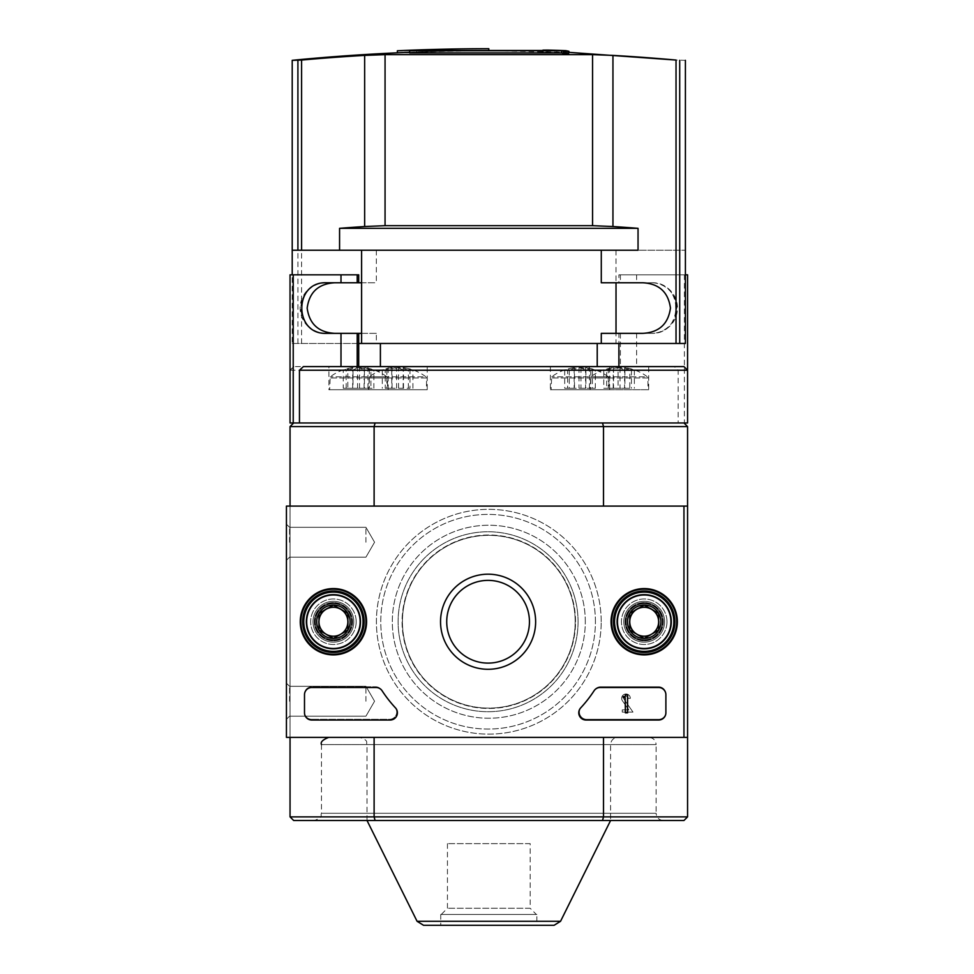 <?xml version="1.0" encoding="UTF-8"?>
<svg xmlns="http://www.w3.org/2000/svg" width="974" height="974" viewBox="0 0 974 974"><rect width="100%" height="100%" fill="white"/><g stroke="black" fill="none" stroke-linecap="round" stroke-linejoin="round"><path stroke-width="0.73" stroke-dasharray="4.87 3.65" d="M564.214 51.33A2022.815 351.261 90 0 0 561.694 50.77L561.694 52.937A2022.815 351.261 90 0 1 564.214 53.497L564.214 51.33A2021.074 1159.243 -90 0 1 568.901 51.281M397.38 50.77L561.694 50.77M397.38 52.815L561.694 52.937M397.38 52.937A2023.631 2023.631 0 0 1 488.802 50.867L488.802 50.94A2023.558 2023.558 0 0 0 405.014 52.669L556.714 52.669A2022.633 1991.903 -90 0 0 542.895 52.328A2022.243 1159.912 90 0 1 547.583 52.279A2022.815 1992.086 90 0 1 565.699 52.803A2022.633 351.224 -90 0 1 568.901 53.448A2021.074 1159.243 -90 0 0 564.214 53.497M488.802 48.7L488.802 50.94M488.802 48.773A2023.558 2023.558 0 0 0 405.014 50.502L405.014 52.669M405.014 50.502L556.714 50.502L556.714 52.669M556.714 50.502A2022.633 1991.903 -90 0 0 542.895 50.161M542.895 50.502L542.895 52.328M543.236 50.149A2022.243 1159.912 90 0 1 547.583 50.1L547.583 52.279M547.583 50.1A2022.815 1992.086 90 0 1 565.699 50.636L565.699 52.803A2022.852 1997.942 90 0 0 547.838 52.267A2022.243 1159.912 90 0 0 543.236 52.316A2022.669 1997.771 -90 0 1 556.885 52.669L416.592 52.669A2023.12 2023.12 0 0 0 409.628 52.937M568.901 52.34L568.901 53.448M568.633 53.448A2022.596 316.404 -90 0 0 565.699 52.803L565.699 50.636M547.838 50.1L547.838 52.267M543.236 50.502L543.236 52.316M556.885 50.502L556.885 52.669M416.592 50.502L416.592 52.669M385.059 225.676L385.059 54.641L592.557 54.641L592.557 225.676L385.059 225.676L364.653 226.528L364.653 55.396A2022.438 2007.365 -90 0 0 301.587 60.059L292.212 60.327M409.628 52.304A2023.753 2023.753 0 0 1 488.802 50.758L568.633 52.328M364.653 226.528A1805.455 1792.002 -90 0 0 339.573 228.33L638.043 228.33A1805.455 1792.002 90 0 0 612.95 226.528L612.95 55.396A2022.438 2007.365 90 0 1 676.029 60.059L685.404 60.327M339.573 228.33L339.573 250.233L685.404 250.233L638.043 250.233L638.043 228.33M325.462 333.352L326.18 333.352A25.3 25.3 0 0 1 300.893 308.052A25.3 25.3 0 0 1 326.18 282.764L325.462 282.764A25.3 25.3 0 0 0 300.162 308.052A25.3 25.3 0 0 0 325.462 333.352L376.329 333.352L376.329 343.469L292.212 343.469L292.212 274.814M376.329 250.233L376.329 282.764L361.598 282.764M325.462 282.764L376.329 282.764M612.95 226.528L592.557 225.676M292.212 250.233L339.573 250.233M597.22 366.601L380.396 366.601L597.22 366.601M380.396 343.469L597.22 343.469L380.396 343.469M293.856 366.601L290.24 370.217L290.24 422.972L678.16 422.972L678.16 370.217L674.203 366.601L293.661 366.601L388.188 366.601L388.188 389.734L328.92 389.734L388.188 389.734M303.413 366.601L351.979 366.601L328.92 366.601L328.92 389.734M358.712 274.814L290.045 274.814L290.24 422.972M683.76 366.601L687.376 370.217L687.571 422.972L687.571 274.814L618.904 274.814L618.904 282.764L651.423 282.764C683.918 281.535 683.918 334.581 651.423 333.352L636.619 333.352L636.619 366.601L589.428 366.601L648.696 366.601L618.904 366.601M636.619 333.352L618.904 333.352L618.904 343.469M618.904 282.764L651.423 282.764A25.3 25.3 0 0 1 676.723 308.052A25.3 25.3 0 0 1 651.423 333.352L618.904 333.352M685.404 274.814L618.904 274.814M636.619 366.601L674.203 366.601M609.639 366.601L550.383 366.601L609.639 366.601L609.639 389.734L550.383 389.734L609.639 389.734M427.233 366.601L367.965 366.601L427.233 366.601L427.233 389.734L367.965 389.734L427.233 389.734M290.045 426.588L290.045 816.882L293.661 820.498L375.087 820.498L374.113 816.882L374.113 737.379L290.045 737.379L290.045 506.09L374.113 506.09L290.045 506.09L374.113 506.09L374.113 426.588L375.087 422.972L293.661 422.972L290.045 426.588L603.503 426.588L603.503 506.09L683.955 506.09L683.955 737.379L286.429 737.379L286.429 506.09L683.955 506.09L286.429 506.09L286.429 737.379L683.955 737.379L683.955 506.09L286.429 506.09L286.429 737.379L683.955 737.379L683.955 506.09M375.087 422.972L602.529 422.972L603.503 426.588L687.571 426.588L687.571 506.09L603.503 506.09L687.571 506.09L687.571 737.379L603.503 737.379L683.955 737.379M290.045 816.882L603.503 816.882L603.503 737.379L687.571 737.379L603.503 737.379M673.472 621.741A29.269 29.269 0 0 0 629.569 596.392A29.269 29.269 0 0 0 629.569 647.089A29.269 29.269 0 0 0 673.472 621.741A29.269 29.269 0 0 0 629.569 596.392A29.269 29.269 0 0 0 629.569 647.089A29.269 29.269 0 0 0 673.472 621.741M362.681 621.741A29.269 29.269 0 0 0 318.778 596.392A29.269 29.269 0 0 0 318.778 647.089A29.269 29.269 0 0 0 362.681 621.741A29.269 29.269 0 0 0 318.778 596.392A29.269 29.269 0 0 0 318.778 647.089A29.269 29.269 0 0 0 362.681 621.741M601.202 621.741A112.387 112.387 0 0 0 432.614 524.402A112.387 112.387 0 0 0 432.614 719.068A112.387 112.387 0 0 0 601.202 621.741A112.387 112.387 0 0 0 432.614 524.402A112.387 112.387 0 0 0 432.614 719.068A112.387 112.387 0 0 0 601.202 621.741M575.184 621.741A86.369 86.369 0 0 0 445.617 546.938A86.369 86.369 0 0 0 445.617 696.532A86.369 86.369 0 0 0 575.184 621.741A86.369 86.369 0 0 0 445.617 546.938A86.369 86.369 0 0 0 445.617 696.532A86.369 86.369 0 0 0 575.184 621.741M585.301 621.741A96.487 96.487 0 0 0 440.565 538.172A96.487 96.487 0 0 0 440.565 705.298A96.487 96.487 0 0 0 585.301 621.741A96.487 96.487 0 0 0 440.565 538.172A96.487 96.487 0 0 0 440.565 705.298A96.487 96.487 0 0 0 585.301 621.741M613.523 367.661L613.523 388.285L603.758 388.285L603.758 370.278A46.813 38.351 -90 0 1 612.135 367.843A46.813 38.351 -90 0 1 613.523 367.661A46.813 26.846 90 0 0 606.68 370.278A44.207 36.208 90 0 1 613.194 370.278A46.813 26.846 90 0 1 620.036 367.661A46.813 38.351 -90 0 1 629.801 370.278L629.801 388.285L608.312 388.285L608.312 370.278A46.813 38.351 -90 0 1 618.088 367.661L618.088 388.285M357.58 388.285L357.58 367.661A46.813 38.351 90 0 0 347.815 370.278L347.815 388.285L373.858 388.285L369.304 388.285L369.304 370.278A46.813 38.351 90 0 0 359.528 367.661A46.813 26.846 90 0 0 352.685 370.278A44.207 36.208 90 0 0 346.184 370.278A46.813 26.846 90 0 1 353.014 367.661A46.813 38.351 90 0 0 351.626 367.843A46.813 38.351 90 0 0 343.25 370.278L343.25 388.285L353.014 388.285L353.014 367.661M392.072 388.285L392.072 367.661A46.813 26.846 -90 0 0 385.229 370.278L385.229 388.285L409.981 388.285L409.981 370.278A46.813 26.846 -90 0 0 403.139 367.661A46.813 38.351 90 0 1 404.539 367.843A46.813 38.351 90 0 1 412.903 370.278A44.207 25.361 -90 0 0 408.349 370.278A46.813 38.351 90 0 0 398.585 367.661A46.813 26.846 -90 0 0 391.743 370.278L391.743 388.285L398.585 388.285L398.585 367.661M580.991 367.661L580.991 388.285L574.149 388.285L574.149 370.278A46.813 26.846 90 0 1 580.991 367.661A46.813 38.351 90 0 1 590.755 370.278A44.207 25.361 -90 0 1 595.321 370.278A46.813 38.351 90 0 0 586.945 367.843A46.813 38.351 90 0 0 585.544 367.661A46.813 26.846 90 0 1 592.387 370.278L592.387 388.285L564.701 388.285L574.477 388.285L567.635 388.285L567.635 370.278A46.813 26.846 90 0 1 574.477 367.661L574.477 388.285M602.529 422.972L678.16 422.972M687.571 426.588L683.955 422.972L293.661 422.972M375.087 820.498L683.955 820.498L687.571 816.882L687.571 737.379M687.571 816.882L603.503 816.882L602.529 820.498M663.355 820.498L314.261 820.498L663.355 820.498C658.96 820.071 656.561 817.661 656.123 813.266L321.481 813.266L656.123 813.266L656.123 744.611L321.481 744.611L656.123 744.611C655.697 740.216 653.286 737.805 648.903 737.379L328.713 737.379L648.903 737.379M575.537 621.741A86.735 86.735 0 0 0 445.447 546.621A86.735 86.735 0 0 0 445.447 696.848A86.735 86.735 0 0 0 575.537 621.741A86.735 86.735 0 0 0 445.447 546.621A86.735 86.735 0 0 0 445.447 696.848A86.735 86.735 0 0 0 575.537 621.741M290.045 737.379L374.113 737.379M374.113 506.09L290.045 506.09M687.571 506.09L603.503 506.09M617.82 737.379L359.796 737.379L617.82 737.379C613.425 737.805 611.027 740.216 610.588 744.611L610.588 820.498L367.015 820.498L610.588 820.498M423.544 925.3L554.072 925.3M536.869 925.3L440.747 925.3L536.869 925.3L536.869 914.464L440.747 914.464L536.869 914.464M530.173 843.63L447.443 843.63L530.173 843.63L530.173 908.267L447.443 908.267L530.173 908.267L536.357 914.464L441.259 914.464L536.357 914.464M670.587 621.741A26.383 26.383 0 0 0 631.006 598.888A26.383 26.383 0 0 0 631.006 644.581A26.383 26.383 0 0 0 670.587 621.741A26.383 26.383 0 0 1 631.006 644.581A26.383 26.383 0 0 1 631.006 598.888A26.383 26.383 0 0 1 670.587 621.741A26.383 26.383 0 0 1 631.006 644.581A26.383 26.383 0 0 1 631.006 598.888A26.383 26.383 0 0 1 670.587 621.741A26.383 26.383 0 0 1 631.006 644.581A26.383 26.383 0 0 1 631.006 598.888A26.383 26.383 0 0 1 670.587 621.741A26.383 26.383 0 0 1 631.006 644.581A26.383 26.383 0 0 1 631.006 598.888A26.383 26.383 0 0 1 670.587 621.741M359.796 621.741A26.383 26.383 0 0 0 320.227 598.888A26.383 26.383 0 0 0 320.227 644.581A26.383 26.383 0 0 0 359.796 621.741A26.383 26.383 0 0 1 320.227 644.581A26.383 26.383 0 0 1 320.227 598.888A26.383 26.383 0 0 1 359.796 621.741A26.383 26.383 0 0 1 320.227 644.581A26.383 26.383 0 0 1 320.227 598.888A26.383 26.383 0 0 1 359.796 621.741A26.383 26.383 0 0 1 320.227 644.581A26.383 26.383 0 0 1 320.227 598.888A26.383 26.383 0 0 1 359.796 621.741A26.383 26.383 0 0 1 320.227 644.581A26.383 26.383 0 0 1 320.227 598.888A26.383 26.383 0 0 1 359.796 621.741M687.376 422.972L683.955 422.972M608.92 389.734L551.101 389.734L608.92 389.734L608.92 377.985L551.101 377.985L608.92 377.985L608.348 376.828L551.674 376.828L608.348 376.828A46.983 46.983 0 0 0 586.945 367.843M574.477 367.661A46.813 38.351 90 0 0 573.077 367.843A46.813 38.351 90 0 0 564.701 370.278A44.207 25.361 90 0 1 569.266 370.278A46.813 38.351 90 0 1 579.031 367.661A46.813 26.846 90 0 1 585.873 370.278A44.207 36.208 -90 0 1 592.387 370.278M574.149 370.278A44.207 36.208 90 0 0 567.635 370.278M648.696 389.734L589.428 389.734L648.696 389.734L648.696 366.601M647.966 389.734L590.147 389.734L647.966 389.734L647.966 377.985L590.147 377.985L647.966 377.985L647.393 376.828L590.719 376.828L647.393 376.828A46.983 46.983 0 0 0 625.99 367.843A46.813 38.351 -90 0 1 634.366 370.278A44.207 25.361 -90 0 0 629.801 370.278M618.088 367.661A46.813 26.846 90 0 1 624.918 370.278A44.207 36.208 -90 0 1 631.432 370.278A46.813 26.846 90 0 0 624.59 367.661A46.813 38.351 -90 0 1 625.99 367.843M603.758 370.278A44.207 25.361 90 0 1 608.312 370.278M426.515 389.734L368.696 389.734L426.515 389.734L426.515 377.985L368.696 377.985L426.515 377.985L425.942 376.828L369.268 376.828L425.942 376.828A46.983 46.983 0 0 0 404.539 367.843M391.743 370.278A44.207 36.208 90 0 0 385.229 370.278M403.467 388.285L403.467 370.278A44.207 36.208 -90 0 1 409.981 370.278M403.467 370.278A46.813 26.846 -90 0 0 396.625 367.661A46.813 38.351 90 0 0 386.861 370.278L386.861 388.285M392.072 367.661A46.813 38.351 90 0 0 390.671 367.843A46.813 38.351 90 0 0 382.295 370.278A44.207 25.361 90 0 1 386.861 370.278M387.469 389.734L329.638 389.734L387.469 389.734L387.469 377.985L329.638 377.985L387.469 377.985L386.897 376.828L330.223 376.828L386.897 376.828A46.983 46.983 0 0 0 365.481 367.843A46.813 38.351 90 0 0 364.093 367.661A46.813 26.846 90 0 1 370.936 370.278L370.936 388.285M343.25 370.278A44.207 25.361 90 0 1 347.815 370.278M373.858 388.285L373.858 370.278A44.207 25.361 -90 0 0 369.304 370.278M373.858 370.278A46.813 38.351 90 0 0 365.481 367.843M357.58 367.661A46.813 26.846 90 0 1 364.422 370.278A44.207 36.208 -90 0 1 370.936 370.278M385.229 388.285L391.743 388.285M398.585 388.285L409.981 388.285M396.625 388.285L396.625 367.661M403.139 388.285L403.139 367.661M634.366 370.278L634.366 388.285M629.801 388.285L606.68 388.285L606.68 370.278M613.523 388.285L606.68 388.285M603.758 388.285L608.312 388.285M620.036 367.661L620.036 388.285M624.59 367.661L624.59 388.285M585.873 370.278L585.873 388.285M592.387 388.285L585.544 388.285L595.321 388.285L590.755 388.285L590.755 370.278M580.991 388.285L590.755 388.285M574.149 388.285L567.635 388.285M585.544 367.661L585.544 388.285M579.031 367.661L579.031 388.285M347.815 388.285L343.25 388.285M353.014 388.285L369.304 388.285M364.093 388.285L364.093 367.661M359.528 388.285L359.528 367.661M569.266 370.278L569.266 388.285M564.701 370.278L564.701 388.285M595.321 388.285L595.321 370.278M408.349 388.285L408.349 370.278M412.903 388.285L412.903 370.278M382.295 370.278L382.295 388.285M346.184 388.285L346.184 370.278M352.685 388.285L352.685 370.278M364.422 370.278L364.422 388.285M631.432 370.278L631.432 388.285M624.918 370.278L624.918 388.285M613.194 388.285L613.194 370.278M376.329 343.469L616.018 343.469L616.018 333.352L601.287 333.352M616.018 250.233L616.018 282.764L601.287 282.764M376.329 333.352L361.598 333.352M292.212 343.469L358.712 343.469M685.404 343.469L616.018 343.469M616.018 333.352L652.154 333.352A25.3 25.3 0 0 0 677.454 308.052A25.3 25.3 0 0 0 652.154 282.764L616.018 282.764M652.154 333.352L642.864 333.352M652.154 282.764L642.864 282.764M356.18 621.741A22.767 22.767 0 0 1 322.029 641.452A22.767 22.767 0 0 1 322.029 602.017A22.767 22.767 0 0 1 356.18 621.741A22.767 22.767 0 0 1 322.029 641.452A22.767 22.767 0 0 1 322.029 602.017A22.767 22.767 0 0 1 356.18 621.741M351.48 621.741A18.068 18.068 0 0 1 324.379 637.386A18.068 18.068 0 0 1 324.379 606.084A18.068 18.068 0 0 1 351.48 621.741A18.068 18.068 0 0 1 324.379 637.386A18.068 18.068 0 0 1 324.379 606.084A18.068 18.068 0 0 1 351.48 621.741M360.514 621.741A27.102 27.102 0 0 1 319.862 645.214A27.102 27.102 0 0 1 319.862 598.267A27.102 27.102 0 0 1 360.514 621.741A27.102 27.102 0 0 1 319.862 645.214A27.102 27.102 0 0 1 319.862 598.267A27.102 27.102 0 0 1 360.514 621.741M348.351 621.741A14.939 14.939 0 0 1 325.937 634.671A14.939 14.939 0 0 1 325.937 608.799A14.939 14.939 0 0 1 348.351 621.741A14.939 14.939 0 0 1 333.412 636.679A14.939 14.939 0 0 1 318.474 621.741A14.939 14.939 0 0 1 333.412 606.802A14.939 14.939 0 0 1 348.351 621.741A14.939 14.939 0 0 1 325.937 634.671A14.939 14.939 0 0 1 325.937 608.799A14.939 14.939 0 0 1 348.351 621.741A14.939 14.939 0 0 1 325.937 634.671A14.939 14.939 0 0 1 325.937 608.799A14.939 14.939 0 0 1 348.351 621.741M666.971 621.741A22.767 22.767 0 0 1 632.82 641.452A22.767 22.767 0 0 1 632.82 602.017A22.767 22.767 0 0 1 666.971 621.741A22.767 22.767 0 0 1 632.82 641.452A22.767 22.767 0 0 1 632.82 602.017A22.767 22.767 0 0 1 666.971 621.741M662.271 621.741A18.068 18.068 0 0 1 635.17 637.386A18.068 18.068 0 0 1 635.17 606.084A18.068 18.068 0 0 1 662.271 621.741A18.068 18.068 0 0 1 635.17 637.386A18.068 18.068 0 0 1 635.17 606.084A18.068 18.068 0 0 1 662.271 621.741M671.305 621.741A27.102 27.102 0 0 1 630.653 645.214A27.102 27.102 0 0 1 630.653 598.267A27.102 27.102 0 0 1 671.305 621.741A27.102 27.102 0 0 1 630.653 645.214A27.102 27.102 0 0 1 630.653 598.267A27.102 27.102 0 0 1 671.305 621.741M659.142 621.741A14.939 14.939 0 0 1 636.728 634.671A14.939 14.939 0 0 1 636.728 608.799A14.939 14.939 0 0 1 659.142 621.741A14.939 14.939 0 0 1 644.204 636.679A14.939 14.939 0 0 1 629.265 621.741A14.939 14.939 0 0 1 644.204 606.802A14.939 14.939 0 0 1 659.142 621.741A14.939 14.939 0 0 1 636.728 634.671A14.939 14.939 0 0 1 636.728 608.799A14.939 14.939 0 0 1 659.142 621.741A14.939 14.939 0 0 1 636.728 634.671A14.939 14.939 0 0 1 636.728 608.799A14.939 14.939 0 0 1 659.142 621.741M578.069 621.741A89.985 89.985 0 0 0 443.097 543.809A89.985 89.985 0 0 0 443.097 699.661A89.985 89.985 0 0 0 578.069 621.741A89.985 89.985 0 0 0 443.097 543.809A89.985 89.985 0 0 0 443.097 699.661A89.985 89.985 0 0 0 578.069 621.741M440.54 621.741A47.543 47.543 0 0 1 511.861 580.565A47.543 47.543 0 0 1 511.861 662.917A47.543 47.543 0 0 1 440.54 621.741A47.543 47.543 0 0 0 511.861 662.917A47.543 47.543 0 0 0 511.861 580.565A47.543 47.543 0 0 0 440.54 621.741A47.543 47.543 0 0 0 511.861 662.917A47.543 47.543 0 0 0 511.861 580.565A47.543 47.543 0 0 0 440.54 621.741M286.429 701.243L286.429 683.176L286.429 701.243M286.429 542.238L286.429 524.17L286.429 542.238M595.418 621.741A107.335 107.335 0 0 0 434.416 528.785A107.335 107.335 0 0 0 434.416 714.685A107.335 107.335 0 0 0 595.418 621.741A107.335 107.335 0 0 0 434.416 528.785A107.335 107.335 0 0 0 434.416 714.685A107.335 107.335 0 0 0 595.418 621.741M623.786 621.741A20.417 20.417 0 0 1 654.406 604.063A20.417 20.417 0 0 1 654.406 639.419A20.417 20.417 0 0 1 623.786 621.741A20.417 20.417 0 0 0 654.406 639.419A20.417 20.417 0 0 0 654.406 604.063A20.417 20.417 0 0 0 623.786 621.741M312.995 621.741A20.417 20.417 0 0 1 343.615 604.063A20.417 20.417 0 0 1 343.615 639.419A20.417 20.417 0 0 1 312.995 621.741A20.417 20.417 0 0 0 343.615 639.419A20.417 20.417 0 0 0 343.615 604.063A20.417 20.417 0 0 0 312.995 621.741M314.261 621.741A19.151 19.151 0 0 1 342.994 605.146A19.151 19.151 0 0 1 342.994 638.323A19.151 19.151 0 0 1 314.261 621.741A19.151 19.151 0 0 0 342.994 638.323A19.151 19.151 0 0 0 342.994 605.146A19.151 19.151 0 0 0 314.261 621.741M625.052 621.741A19.151 19.151 0 0 1 653.773 605.146A19.151 19.151 0 0 1 653.773 638.323A19.151 19.151 0 0 1 625.052 621.741A19.151 19.151 0 0 0 653.773 638.323A19.151 19.151 0 0 0 653.773 605.146A19.151 19.151 0 0 0 625.052 621.741M446.725 621.741A41.358 41.358 0 0 1 508.769 585.922A41.358 41.358 0 0 1 508.769 657.56A41.358 41.358 0 0 1 446.725 621.741A41.358 41.358 0 0 0 508.769 657.56A41.358 41.358 0 0 0 508.769 585.922A41.358 41.358 0 0 0 446.725 621.741A41.358 41.358 0 0 0 508.769 657.56A41.358 41.358 0 0 0 508.769 585.922A41.358 41.358 0 0 0 446.725 621.741M365.932 542.238L365.932 527.299L365.932 542.238M289.558 542.238L289.558 527.299L289.558 542.238M365.932 701.243L365.932 686.305L365.932 701.243M289.558 701.243L289.558 686.305L289.558 701.243M658.655 687.51A7.232 7.232 0 0 1 665.887 694.742L665.887 712.81A7.232 7.232 0 0 1 658.655 720.029L585.995 720.029A7.232 7.232 0 0 1 580.699 707.879A126.486 126.486 0 0 0 594.055 690.797A7.232 7.232 0 0 1 600.106 687.51L658.655 687.51M625.405 694.742L627.573 694.742L627.573 712.81L625.405 712.81L625.174 697.445A0.718 0.718 0 0 1 624.687 697.628L623.238 697.628L623.238 696.544L624.322 696.544A1.084 1.084 0 0 0 625.405 695.46L625.405 694.742M395.468 707.879A126.486 126.486 0 0 1 382.112 690.797A7.232 7.232 0 0 0 376.061 687.51L311.729 687.51A7.232 7.232 0 0 0 304.497 694.742L304.497 712.81A7.232 7.232 0 0 0 311.729 720.029L390.184 720.029A7.232 7.232 0 0 0 395.468 707.879M644.204 652.458A30.718 30.718 0 0 1 617.601 606.376A30.718 30.718 0 0 1 670.806 606.376A30.718 30.718 0 0 1 644.204 652.458M644.204 651.557A29.817 29.817 0 0 1 618.38 606.826A29.817 29.817 0 0 1 670.027 606.826A29.817 29.817 0 0 1 644.204 651.557M644.204 640.174A18.433 18.433 0 0 1 628.242 612.524A18.433 18.433 0 0 1 660.165 612.524A18.433 18.433 0 0 1 644.204 640.174M644.204 639.808A18.068 18.068 0 0 1 628.559 612.707A18.068 18.068 0 0 1 659.848 612.707A18.068 18.068 0 0 1 644.204 639.808A18.068 18.068 0 0 1 628.559 612.707A18.068 18.068 0 0 1 659.848 612.707A18.068 18.068 0 0 1 644.204 639.808M644.204 636.266A14.525 14.525 0 0 1 631.627 614.472A14.525 14.525 0 0 1 656.78 614.472A14.525 14.525 0 0 1 644.204 636.266M333.412 652.458A30.718 30.718 0 0 1 306.81 606.376A30.718 30.718 0 0 1 360.015 606.376A30.718 30.718 0 0 1 333.412 652.458M333.412 651.557A29.817 29.817 0 0 1 307.589 606.826A29.817 29.817 0 0 1 359.236 606.826A29.817 29.817 0 0 1 333.412 651.557M333.412 640.174A18.433 18.433 0 0 1 317.451 612.524A18.433 18.433 0 0 1 349.374 612.524A18.433 18.433 0 0 1 333.412 640.174M333.412 639.808A18.068 18.068 0 0 1 317.767 612.707A18.068 18.068 0 0 1 349.057 612.707A18.068 18.068 0 0 1 333.412 639.808A18.068 18.068 0 0 1 317.767 612.707A18.068 18.068 0 0 1 349.057 612.707A18.068 18.068 0 0 1 333.412 639.808M333.412 636.266A14.525 14.525 0 0 1 320.836 614.472A14.525 14.525 0 0 1 345.989 614.472A14.525 14.525 0 0 1 333.412 636.266M665.887 712.079L665.887 694.012A7.232 7.232 0 0 0 658.655 686.792L600.581 686.792A7.232 7.232 0 0 0 594.493 690.103A126.486 126.486 0 0 1 581.332 707.197A7.232 7.232 0 0 0 586.652 719.311L658.655 719.311A7.232 7.232 0 0 0 665.887 712.079L665.887 694.012A7.232 7.232 0 0 0 658.655 686.792L600.581 686.792A7.232 7.232 0 0 0 594.493 690.103A126.486 126.486 0 0 1 581.332 707.197A7.232 7.232 0 0 0 586.652 719.311L658.655 719.311A7.232 7.232 0 0 0 665.887 712.079M311.729 719.311L389.515 719.311A7.232 7.232 0 0 0 394.835 707.197A126.486 126.486 0 0 1 381.674 690.103A7.232 7.232 0 0 0 375.587 686.792L311.729 686.792A7.232 7.232 0 0 0 304.497 694.012L304.497 712.079A7.232 7.232 0 0 0 311.729 719.311L389.515 719.311A7.232 7.232 0 0 0 394.835 707.197A126.486 126.486 0 0 1 381.674 690.103A7.232 7.232 0 0 0 375.587 686.792L311.729 686.792A7.232 7.232 0 0 0 304.497 694.012L304.497 712.079A7.232 7.232 0 0 0 311.729 719.311M611.051 621.741A33.153 33.153 0 0 0 660.774 650.449A33.153 33.153 0 0 0 660.774 593.02A33.153 33.153 0 0 0 611.051 621.741M300.26 621.741A33.153 33.153 0 0 0 349.995 650.449A33.153 33.153 0 0 0 349.995 593.02A33.153 33.153 0 0 0 300.26 621.741M300.893 621.741A32.519 32.519 0 0 0 349.678 649.901A32.519 32.519 0 0 0 349.678 593.568A32.519 32.519 0 0 0 300.893 621.741M611.672 621.741A32.519 32.519 0 0 0 660.469 649.901A32.519 32.519 0 0 0 660.469 593.568A32.519 32.519 0 0 0 611.672 621.741M622.252 712.079L632.99 712.079L624.091 699.369A2.167 2.167 0 0 1 625.478 696.252A2.167 2.167 0 0 1 628.169 698.346L630.336 698.346A4.334 4.334 0 0 0 624.882 694.158A4.334 4.334 0 0 0 622.252 700.525L628.827 709.912L622.252 709.912L622.252 712.079L632.99 712.079L624.091 699.369A2.167 2.167 0 0 1 625.478 696.252A2.167 2.167 0 0 1 628.169 698.346L630.336 698.346A4.334 4.334 0 0 0 624.882 694.158A4.334 4.334 0 0 0 622.252 700.525L628.827 709.912L622.252 709.912L622.252 712.079M629.752 630.081L644.204 638.433L658.655 630.081L658.655 613.389L644.204 605.049L629.752 613.389L629.752 630.081A16.692 16.692 0 0 0 658.655 630.081A16.692 16.692 0 0 0 644.204 605.049A16.692 16.692 0 0 0 629.752 630.081L629.752 613.389L644.204 605.049L658.655 613.389L658.655 630.081L651.423 634.257A14.452 14.452 0 0 0 651.423 609.225A14.452 14.452 0 0 0 629.752 621.741A14.452 14.452 0 0 0 636.972 634.257L629.752 630.081M644.204 594.639A27.102 27.102 0 0 0 620.73 635.291A27.102 27.102 0 0 0 667.677 635.291A27.102 27.102 0 0 0 644.204 594.639M644.204 591.023A30.718 30.718 0 0 0 617.601 637.093A30.718 30.718 0 0 0 670.806 637.093A30.718 30.718 0 0 0 644.204 591.023A30.718 30.718 0 0 0 617.601 637.093A30.718 30.718 0 0 0 670.806 637.093A30.718 30.718 0 0 0 644.204 591.023M644.204 591.924A29.817 29.817 0 0 0 618.38 636.643A29.817 29.817 0 0 0 670.027 636.643A29.817 29.817 0 0 0 644.204 591.924M644.204 603.308A18.433 18.433 0 0 0 628.242 630.957A18.433 18.433 0 0 0 660.165 630.957A18.433 18.433 0 0 0 644.204 603.308M644.204 603.673A18.068 18.068 0 0 0 628.559 630.775A18.068 18.068 0 0 0 659.848 630.775A18.068 18.068 0 0 0 644.204 603.673A18.068 18.068 0 0 0 628.559 630.775A18.068 18.068 0 0 0 659.848 630.775A18.068 18.068 0 0 0 644.204 603.673M644.204 607.216A14.525 14.525 0 0 0 631.627 628.997A14.525 14.525 0 0 0 656.78 628.997A14.525 14.525 0 0 0 644.204 607.216M636.972 634.257A14.452 14.452 0 0 0 651.423 634.257L644.204 638.433L636.972 634.257M318.961 630.081L333.412 638.433L347.864 630.081L347.864 613.389L333.412 605.049L318.961 613.389L318.961 630.081A16.692 16.692 0 0 0 347.864 630.081A16.692 16.692 0 0 0 333.412 605.049A16.692 16.692 0 0 0 318.961 630.081L318.961 613.389L333.412 605.049L347.864 613.389L347.864 630.081L340.644 634.257A14.452 14.452 0 0 0 340.644 609.225A14.452 14.452 0 0 0 318.961 621.741A14.452 14.452 0 0 0 326.18 634.257L318.961 630.081M333.412 594.639A27.102 27.102 0 0 0 309.939 635.291A27.102 27.102 0 0 0 356.886 635.291A27.102 27.102 0 0 0 333.412 594.639M333.412 591.023A30.718 30.718 0 0 0 306.81 637.093A30.718 30.718 0 0 0 360.015 637.093A30.718 30.718 0 0 0 333.412 591.023A30.718 30.718 0 0 0 306.81 637.093A30.718 30.718 0 0 0 360.015 637.093A30.718 30.718 0 0 0 333.412 591.023M333.412 591.924A29.817 29.817 0 0 0 307.589 636.643A29.817 29.817 0 0 0 359.236 636.643A29.817 29.817 0 0 0 333.412 591.924M333.412 603.308A18.433 18.433 0 0 0 317.451 630.957A18.433 18.433 0 0 0 349.374 630.957A18.433 18.433 0 0 0 333.412 603.308M333.412 603.673A18.068 18.068 0 0 0 317.767 630.775A18.068 18.068 0 0 0 349.057 630.775A18.068 18.068 0 0 0 333.412 603.673A18.068 18.068 0 0 0 317.767 630.775A18.068 18.068 0 0 0 349.057 630.775A18.068 18.068 0 0 0 333.412 603.673M333.412 607.216A14.525 14.525 0 0 0 320.836 628.997A14.525 14.525 0 0 0 345.989 628.997A14.525 14.525 0 0 0 333.412 607.216M326.18 634.257A14.452 14.452 0 0 0 340.644 634.257L333.412 638.433L326.18 634.257M679.706 250.233L679.706 60.327M297.91 343.469L297.91 60.327M676.029 250.233L676.029 60.059M301.587 343.469L301.587 60.059M290.24 370.217L678.16 370.217M610.588 744.611L367.015 744.611L610.588 744.611M417.067 921.282L560.549 921.282M620.401 333.352L620.401 366.601M620.401 274.814L620.401 282.764M636.619 274.814L636.619 282.764M684.393 274.814L684.393 422.972M290.045 422.972L290.045 370.217L293.661 366.601M321.481 744.611L321.481 813.266C320.02 815.445 324.293 816.93 314.261 820.498M367.015 820.498L367.015 744.611C365.64 742.468 369.67 740.824 359.796 737.379M447.443 843.63L447.443 908.267L441.259 914.464M440.747 914.464L440.747 925.3M550.383 366.601L550.383 389.734M573.077 367.843A46.983 46.983 0 0 0 551.674 376.828L551.101 389.734M589.428 366.601L589.428 389.734M612.135 367.843A46.983 46.983 0 0 0 590.719 376.828L590.147 389.734M367.965 366.601L367.965 389.734M390.671 367.843A46.983 46.983 0 0 0 369.268 376.828L368.696 389.734M351.626 367.843A46.983 46.983 0 0 0 330.223 376.828L329.638 389.734M374.564 542.238L365.932 527.299L289.558 527.299L286.429 524.17L289.558 527.299L365.932 527.299L374.564 542.238L365.932 557.177L289.558 557.177L286.429 560.306L289.558 557.177L365.932 557.177L374.564 542.238M374.564 701.243L365.932 686.305L289.558 686.305L286.429 683.176L289.558 686.305L365.932 686.305L374.564 701.243L365.932 716.182L289.558 716.182L286.429 719.311L289.558 716.182L365.932 716.182L374.564 701.243"/><path stroke-width="1.46" d="M488.802 50.502L488.802 48.7A2023.631 2023.631 0 0 0 397.38 50.77L397.38 52.815M543.236 50.502L543.236 50.149A2022.669 1997.771 -90 0 1 556.885 50.502L416.592 50.502A2023.12 2023.12 0 0 0 409.628 50.77L561.548 50.77A2022.779 316.428 90 0 1 563.861 51.33A2021.074 1159.243 -90 0 1 568.633 51.281A2022.596 316.404 -90 0 0 565.699 50.636A2022.852 1997.942 90 0 0 547.838 50.1A2022.243 1159.912 90 0 0 543.236 50.149A2022.243 1159.912 90 0 0 542.895 50.161L542.895 50.502M565.699 50.636A2022.633 351.224 -90 0 1 568.901 51.281L568.901 52.34M568.633 51.281L568.633 53.448A2021.074 1159.243 -90 0 0 563.861 53.497A2022.779 316.428 90 0 0 561.548 52.937L409.628 52.937L409.628 50.77M561.548 50.77L561.548 52.937M563.861 51.33L563.861 53.497M592.557 225.676L612.95 226.528A1805.455 1792.002 90 0 1 638.043 228.33L339.573 228.33A1805.455 1792.002 -90 0 1 364.653 226.528L385.059 225.676L592.557 225.676L592.557 54.641L612.95 55.396L592.557 54.641L385.059 54.641L364.653 55.396A2022.438 2007.365 -90 0 0 301.587 60.059L292.212 60.327A2023.753 2023.753 0 0 1 409.628 52.304M364.653 226.528L364.653 55.396L385.059 54.641L385.059 225.676M568.633 52.328L676.029 60.059A2022.438 2007.365 90 0 0 612.95 55.396L612.95 226.528M601.287 250.233L601.287 282.764L642.864 282.764C659.069 283.69 668.274 292.127 670.453 308.052C668.274 323.989 659.081 332.426 642.864 333.352L601.287 333.352L601.287 343.469L685.404 343.469L685.404 60.327M292.212 274.814L292.212 250.233L339.573 250.233L339.573 228.33M334.752 333.352C318.571 332.426 309.367 324.013 307.163 308.125C309.306 292.151 318.51 283.702 334.752 282.764M638.043 228.33L638.043 250.233L339.573 250.233M597.22 343.469L597.22 366.601M358.712 366.601L358.712 333.352L326.18 333.352C293.685 334.581 293.685 281.535 326.18 282.764L358.712 282.764L358.712 274.814L290.045 274.814L290.045 422.972L602.529 422.972L603.503 426.588L603.503 506.09M618.904 343.469L618.904 366.601L683.955 366.601L303.413 366.601L299.456 370.217L687.571 370.217L687.571 422.972L687.571 274.814L685.404 274.814M388.188 366.601L328.92 366.601M375.087 422.972L374.113 426.588L687.571 426.588L687.571 737.379L286.429 737.379L286.429 506.09L687.571 506.09M687.571 422.972L602.529 422.972M687.571 737.379L687.571 816.882L683.955 820.498L602.529 820.498L603.503 816.882L603.503 737.379M687.571 816.882L374.113 816.882L375.087 820.498L602.529 820.498M375.087 820.498L293.661 820.498L290.045 816.882L290.045 737.379M290.045 506.09L290.045 426.588L374.113 426.588L374.113 506.09M290.045 816.882L374.113 816.882L374.113 737.379M683.955 422.972L687.571 426.588M290.045 426.588L293.661 422.972M560.549 921.282L417.067 921.282L423.544 925.3L554.072 925.3L560.549 921.282L610.588 820.498M299.456 370.217L299.456 422.972M601.287 343.469L361.598 343.469L361.598 333.352L358.712 333.352M616.018 282.764L616.018 333.352M361.598 250.233L361.598 282.764L358.712 282.764M358.712 343.469L361.598 343.469M683.955 506.09L683.955 737.379M300.26 621.741A33.153 33.153 0 0 1 349.995 593.02A33.153 33.153 0 0 1 349.995 650.449A33.153 33.153 0 0 1 300.26 621.741M611.051 621.741A33.153 33.153 0 0 1 660.774 593.02A33.153 33.153 0 0 1 660.774 650.449A33.153 33.153 0 0 1 611.051 621.741M440.54 621.741A47.543 47.543 0 0 1 511.861 580.565A47.543 47.543 0 0 1 511.861 662.917A47.543 47.543 0 0 1 440.54 621.741M658.655 687.51A7.232 7.232 0 0 1 665.887 694.742L665.887 712.81A7.232 7.232 0 0 1 658.655 720.029L585.995 720.029A7.232 7.232 0 0 1 580.699 707.879A126.486 126.486 0 0 0 594.055 690.797A7.232 7.232 0 0 1 600.106 687.51L658.655 687.51M376.061 687.51A7.232 7.232 0 0 1 382.112 690.797A126.486 126.486 0 0 0 395.468 707.879A7.232 7.232 0 0 1 390.184 720.029L311.729 720.029A7.232 7.232 0 0 1 304.497 712.81L304.497 694.742A7.232 7.232 0 0 1 311.729 687.51L376.061 687.51M300.893 621.741A32.519 32.519 0 0 1 349.678 593.568A32.519 32.519 0 0 1 349.678 649.901A32.519 32.519 0 0 1 300.893 621.741M611.672 621.741A32.519 32.519 0 0 1 660.469 593.568A32.519 32.519 0 0 1 660.469 649.901A32.519 32.519 0 0 1 611.672 621.741M446.725 621.741A41.358 41.358 0 0 1 508.769 585.922A41.358 41.358 0 0 1 508.769 657.56A41.358 41.358 0 0 1 446.725 621.741M625.405 694.742L627.573 694.742L627.573 712.81L625.405 712.81L625.174 697.445A0.718 0.718 0 0 1 624.687 697.628L623.238 697.628L623.238 696.544L624.322 696.544A1.084 1.084 0 0 0 625.405 695.46L625.405 694.742M629.752 613.389L644.204 605.049L658.655 613.389L658.655 630.081L644.204 638.433L629.752 630.081L629.752 613.389A16.692 16.692 0 0 1 658.655 613.389A16.692 16.692 0 0 1 644.204 638.433A16.692 16.692 0 0 1 629.752 613.389L629.752 630.081L644.204 638.433L658.655 630.081L658.655 613.389L651.423 609.225A14.452 14.452 0 0 1 651.423 634.257A14.452 14.452 0 0 1 629.752 621.741A14.452 14.452 0 0 1 636.972 609.225L629.752 613.389M644.204 648.842A27.102 27.102 0 0 1 620.73 608.19A27.102 27.102 0 0 1 667.677 608.19A27.102 27.102 0 0 1 644.204 648.842M644.204 652.458A30.718 30.718 0 0 1 617.601 606.376A30.718 30.718 0 0 1 670.806 606.376A30.718 30.718 0 0 1 644.204 652.458M636.972 609.225A14.452 14.452 0 0 1 651.423 609.225L644.204 605.049L636.972 609.225M318.961 613.389L333.412 605.049L347.864 613.389L347.864 630.081L333.412 638.433L318.961 630.081L318.961 613.389A16.692 16.692 0 0 1 347.864 613.389A16.692 16.692 0 0 1 333.412 638.433A16.692 16.692 0 0 1 318.961 613.389L318.961 630.081L333.412 638.433L347.864 630.081L347.864 613.389L340.644 609.225A14.452 14.452 0 0 1 340.644 634.257A14.452 14.452 0 0 1 318.961 621.741A14.452 14.452 0 0 1 326.18 609.225L318.961 613.389M333.412 648.842A27.102 27.102 0 0 1 309.939 608.19A27.102 27.102 0 0 1 356.886 608.19A27.102 27.102 0 0 1 333.412 648.842M333.412 652.458A30.718 30.718 0 0 1 306.81 606.376A30.718 30.718 0 0 1 360.015 606.376A30.718 30.718 0 0 1 333.412 652.458M326.18 609.225A14.452 14.452 0 0 1 340.644 609.225L333.412 605.049L326.18 609.225M679.706 343.469L679.706 60.327M297.91 250.233L297.91 60.327M676.029 343.469L676.029 60.059M301.587 250.233L301.587 60.059M293.223 274.814L293.223 422.972M340.997 274.814L340.997 282.764M357.202 274.814L357.202 282.764M340.997 333.352L340.997 366.601M357.202 333.352L357.202 366.601M292.212 250.233L292.212 60.327M380.396 343.469L380.396 366.601M321.481 744.611C320.263 742.151 322.674 739.753 328.713 737.379M417.067 921.282L367.015 820.498M687.571 370.217L683.955 366.601M361.598 282.764L361.598 333.352"/></g></svg>
